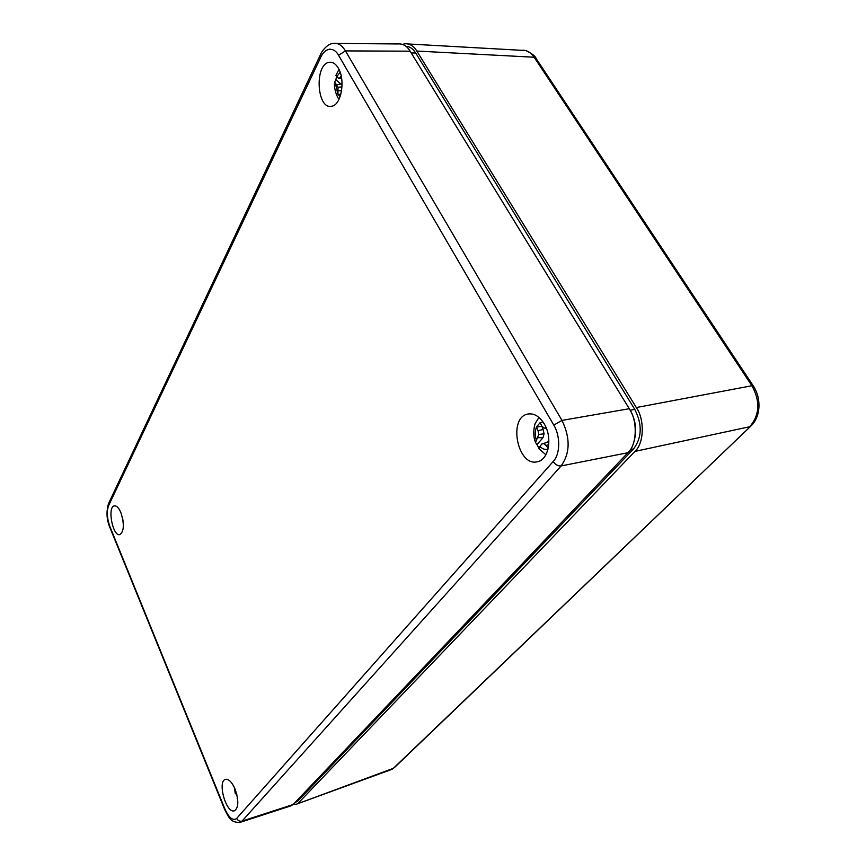 <?xml version="1.0" encoding="UTF-8"?>
<svg xmlns="http://www.w3.org/2000/svg" width="866" height="866" viewBox="0 0 866 866"><rect width="100%" height="100%" fill="white"/><g stroke="black" fill="none" stroke-linecap="round" stroke-linejoin="round"><path stroke-width="1.3" d="M235.032 789.023C232.056 782.334 228.97 779.097 225.766 779.303C216.965 780.266 225.874 813.51 234.275 810.868C238.713 807.956 238.962 800.671 235.032 789.023M338.249 68.035C335.683 63.792 332.728 61.876 329.372 62.287C314.174 63.792 316.707 110.09 331.667 106.226C341.215 105.306 345.74 79.91 338.249 68.035M120.85 512.542C118.826 507.898 116.694 505.679 114.464 505.874C107.016 506.545 112.688 536.801 119.854 534.625C124.119 531.345 124.444 523.984 120.85 512.542M544.27 423.95C539.68 416.546 534.354 413.234 528.282 413.991C507.725 416.643 517.294 467.066 537.353 461.762C548.589 460.106 552.822 437.795 544.27 423.95M553.796 425.109C560.475 435.858 560.367 454.228 553.19 461.513L236.689 818.402C233.008 821.174 229.068 818.013 224.868 808.931L109.95 526.68C107.016 518.485 106.561 511.492 108.575 505.69L320.875 57.004C322.986 52.523 325.843 49.914 329.47 49.189C333.356 49.189 336.376 51.224 338.541 55.283L553.796 425.109L561.969 420.4C570.434 437.936 570.164 453.113 561.136 465.919C557.996 466.168 555.344 464.696 553.19 461.513M236.689 818.402C237.89 820.708 239.666 821.607 242.025 821.109L239.752 822.483C231.254 822.256 229.577 819.366 224.651 809.418L224.868 808.931M333.432 43.43C337.967 42.748 341.973 45.238 345.447 50.91L338.541 55.283M240.521 822.224L290.727 805.932L293.13 804.536L627.915 452.723C636.986 445.037 637.809 420.703 629.257 408.72L410.138 51.181C406.944 45.909 402.852 43.495 397.83 43.939L336.571 43.452M122.961 520.26L122.561 518.128M237.446 797.554L237.219 798.257M236.829 794.533L235.303 793.592L236.061 791.838M541.661 425.747L543.123 429.482L538.067 430.705L536.444 427.046L540.157 422.63L541.878 426.191L544.173 428.064L546.067 427.566M548.297 447.895L543.945 443.511L541.618 444.096L538.814 448.599L539.258 449.194M543.123 429.482L544.086 433.812L543.004 437.622L537.017 444.615L538.89 448.09M537.017 444.615L535.524 442.515L538.739 434.461L538.067 430.705M541.326 426.364L536.444 427.046M546.5 445.362L548.763 444.604M541.618 444.096L548.892 441.812M544.086 433.812L538.739 434.461M543.004 437.622L537.97 437.731M548.546 441.53L543.945 443.511M546.316 428.205L544.173 428.064M340.143 96.559L337.924 94.426L338.032 87.26L334.601 81.913L335.911 79.824L342.07 85.074M336.495 76.565L335.911 79.824M335.921 75.288L338.27 78.081L340.002 77.821L341.172 75.916M340.858 94.232L337.924 94.426M338.303 90.713L341.572 90.822M341.594 78.157L340.002 77.821M341.702 78.882L338.27 78.081M341.994 86.936L338.032 87.26M336.896 84.716L341.485 83.926M297.049 803.962L390.902 769.733L394.647 767.373L392.092 769.257M402.549 44.361L404.833 43.776C409.726 43.517 413.721 45.941 416.817 51.051L636.304 407.54C644.867 419.48 644.023 443.728 634.919 451.392L749.75 426.721C759.72 414.922 760.435 401.261 751.894 385.738L753.582 386.355C761.712 399.194 760.445 416.86 751.179 425.758L393.359 768.326L296.183 804.287L293.498 804.157M753.225 385.814L536.151 58.563L534.149 57.232C530.468 52.09 526.333 49.784 521.765 50.325L408.276 43.971M634.919 451.392L298.456 802.912M295.014 802.555L297.666 801.158L633.533 448.945C641.998 437.687 642.41 424.492 634.767 409.369L415.702 52.988C412.941 48.658 409.705 46.439 406.002 46.342M634.659 438.813C636.813 428.854 635.319 419.328 630.167 410.246L629.961 409.921M293.13 804.536L242.025 821.109L561.136 465.919L627.915 452.723M629.257 408.72L561.969 420.4L345.447 50.91L410.138 51.181M320.875 57.004L320.669 54.222M108.694 503.243L108.575 505.69M109.95 526.68L109.895 527.513M235.433 793.05L234.686 788.212M540.2 422.727L542.993 421.937M548.026 449.118C545.19 449.974 542.473 449.053 539.875 446.369M536.303 440.155C534.842 435.446 534.896 431.106 536.476 427.144M337.935 94.329L335.337 83.233M336.679 76.738L340.154 72.279M416.817 51.051L534.149 57.232L751.894 385.738L636.304 407.54M295.771 801.764L297.666 801.158M415.702 52.988L411.231 52.978M634.767 409.369L630.167 410.246M633.533 448.945L630.459 449.486M234.87 810.663L234.275 810.868M331.71 62.374L329.372 62.287M528.866 413.905L528.282 413.991M320.474 54.634C320.507 53.335 326.861 43.441 333.345 43.441M224.64 809.418L109.841 527.372C106.594 519.697 106.15 511.784 108.499 503.644L320.463 54.655M122.214 516.666L123.167 521.754M234.253 787.27L235.303 793.592M237.641 799.015L237.165 798.16M538.955 417.434L535.448 423.117C535.112 422.456 531.865 433.963 535.524 442.515M545.872 454.769L538.814 448.599M338.963 69.399L335.824 75.558M339.05 99.211C338.162 98.962 333.572 90.021 334.601 81.913M750.508 426.418L394.647 767.373M536.151 58.585C535.751 56.539 532.493 53.952 526.376 50.813"/></g></svg>
